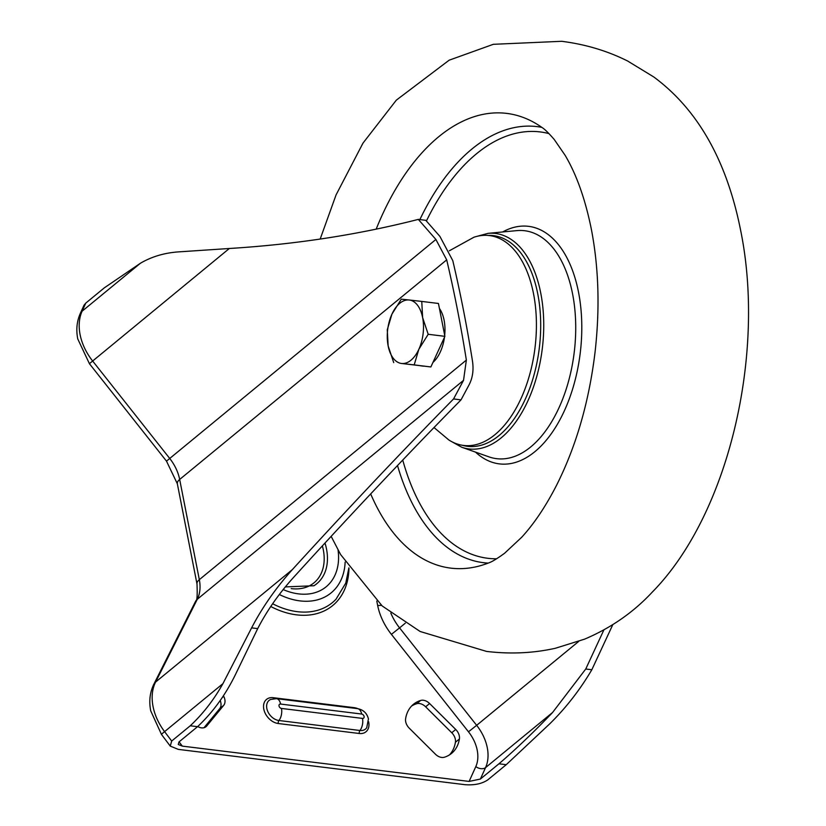<?xml version="1.0" encoding="UTF-8"?>
<svg xmlns="http://www.w3.org/2000/svg" width="826" height="826" viewBox="0 0 826 826"><rect width="100%" height="100%" fill="white"/><g stroke="black" fill="none" stroke-linecap="round" stroke-linejoin="round"><path stroke-width="1.24" d="M405.618 718.703A9.84 7.042 50.6 0 0 405.7 721.738A9.84 7.042 50.6 0 0 409.293 728.222L435.405 754.169A9.84 7.042 50.6 0 0 444.388 757.225A39.679 28.404 50.6 0 0 451.564 753.395A39.679 28.404 50.6 0 0 459.401 738.981A9.84 7.042 50.6 0 0 455.725 729.472L429.603 703.525A9.84 7.042 50.6 0 0 420.62 700.469A39.679 28.404 50.6 0 0 413.444 704.299A39.679 28.404 50.6 0 0 405.618 718.703M603.889 629.908L585.748 669.008L552.584 712.487C533.699 732.208 515.827 749.306 498.945 763.792L480.381 779.052L485.564 767.602L552.584 712.487M612.809 624.642L591.829 669.752C579.955 689.896 565.903 707.944 549.682 723.886L506.245 764.69L498.945 763.792M204.012 727.716L219.706 708.636A9.84 7.042 50.6 0 0 220.181 700.531M411.565 706.054A39.679 28.404 -129.4 0 1 416.645 703.731A9.84 7.042 -129.4 0 1 425.627 706.798L451.75 732.745A9.84 7.042 -129.4 0 1 455.415 742.254A39.679 28.404 -129.4 0 1 449.478 754.902M506.245 764.69L487.681 779.95C481.95 783.781 474.434 785.371 465.131 784.7L178.323 749.388L170.27 746.115L171.684 741.046L190.248 725.786C202.989 713.829 213.882 699.787 222.927 683.649L251.62 627.863C262.245 607.44 275.812 588.029 292.342 569.62C347.261 509.332 401.002 452.441 453.557 398.948L463.531 380.342L197.3 599.253L155.587 682.07L292.342 569.62M223.423 695.76A39.679 28.404 -129.4 0 1 223.712 696.308A9.84 7.042 -129.4 0 1 223.681 705.363L206.706 726.002A9.84 7.042 -129.4 0 1 206.004 726.704A9.84 7.042 -129.4 0 1 198.508 726.952A39.679 28.404 -129.4 0 1 197.693 726.539M376.801 601.07L377.647 605.386A54.093 38.729 50.6 0 0 391.4 634.358L468.476 731.795A34.424 24.646 -129.4 0 1 475.817 766.611L469.106 781.427L182.298 746.115L179.087 741.851M469.106 781.427L480.381 779.052M190.248 725.786L197.548 726.684L178.984 741.944L178.271 744.484L182.298 746.115M85.77 303.111L82.104 311.206A14.754 9.716 -155.6 0 0 80.215 313.632L84.025 305.207L85.77 303.111L104.334 287.84L140.441 263.236C151.457 256.772 163.93 253.004 177.869 251.93L229.339 248.492C295.285 244.424 358.288 234.729 418.328 219.396L425.793 220.315L439.917 236.412L452.782 260.624A1035.794 577.704 -83 0 1 472.441 360.838C473.825 369.903 472.689 377.926 469.044 384.906L461.022 399.867L453.557 398.948M418.328 219.396L435.891 239.468L446.701 259.87L179.665 479.452L199.324 579.666L466.36 360.084A1035.794 577.704 -83 0 0 446.701 259.87M466.36 360.084L463.531 380.342M197.548 726.684C213.149 712.043 225.942 694.315 235.957 673.5L257.702 628.617C266.674 611.188 278.248 594.544 292.404 578.675C349.883 515.372 406.093 455.766 461.022 399.867M486.535 563.642L488.393 563.012A229.081 127.772 97 0 1 370.688 493.917A229.081 127.772 97 0 0 488.393 563.012C491.666 562 497.056 558.758 504.562 553.275L521.671 537.292C534.205 523.622 545.914 506.121 556.807 484.79C576.28 445.875 589.021 401.746 595.03 352.403C600.006 308.635 598.757 267.459 591.282 228.874C585.211 199.004 576.496 174.503 565.16 155.371L554.246 139.501C548.784 133.162 544.706 129.155 542.021 127.503L540.369 126.44M376.181 229.132A229.081 127.772 97 0 1 438.699 136.755A229.081 127.772 97 0 1 542.021 127.503A229.081 127.772 97 0 0 438.699 136.755A229.081 127.772 97 0 0 376.181 229.132M449.334 250.794L473.876 237.248A105.728 58.966 97 0 1 533.503 293.602A105.728 58.966 97 0 1 515.238 409.779A105.728 58.966 97 0 1 448.91 440.021L434.011 427.548M439.411 308.449A31.966 17.831 97 0 1 444.099 320.209A31.966 17.831 97 0 1 444.687 335.325M444.46 337.287A31.966 17.831 97 0 1 432.958 362.407M423.852 366.176A31.966 17.831 97 0 1 422.953 366.104L420.579 365.815M421.756 301.418L409.169 299.993A31.966 17.831 -83 0 1 422.623 317.566A31.966 17.831 97 0 1 418.844 349.305L428.198 334.282L422.623 317.566L421.756 301.418L438.441 303.472L444.894 336.337L430.873 366.95L401.601 363.481A31.966 17.831 97 0 1 388.148 345.908A31.966 17.831 97 0 1 391.927 314.169A31.966 17.831 97 0 1 409.169 299.993L401.291 299.157L391.927 314.169L387.27 329.77L388.148 345.908L393.723 362.635M418.844 349.305A31.966 17.831 97 0 1 401.601 363.481L414.187 364.896L418.844 349.305M430.873 366.95L414.187 364.896M444.894 336.337L428.198 334.282M348.892 567.875L345.764 583.115L336.068 599.16A76.188 54.547 -129.4 0 1 272.642 603.754M270.773 606.511A78.635 56.292 50.6 0 0 348.964 567.968M285.29 586.914L313.952 585.748A51.666 36.994 50.6 0 0 326.518 549.053A51.666 36.994 50.6 0 0 324.99 543.043M322.367 545.883A49.219 35.239 -129.4 0 1 323.296 549.796A49.219 35.239 -129.4 0 1 291.186 588.618M273.613 698.662A2.457 1.373 97 0 1 273.21 697.691A14.507 10.387 50.6 0 0 263.793 709.142A14.507 10.387 50.6 0 0 278.279 723.524L359.3 733.498A14.507 10.387 50.6 0 0 368.654 721.8M266.839 708.512A12.091 8.663 -129.4 0 1 270.691 699.446L276.514 698.662A9.84 5.483 97 0 1 280.613 704.062L361.643 714.036A2.457 1.755 -129.4 0 1 364.09 716.472A2.457 1.755 -129.4 0 1 362.5 718.413A9.84 5.483 97 0 1 359.94 730.483L278.92 720.509A12.091 8.663 -129.4 0 1 266.839 708.512M362.5 718.413L281.47 708.44A2.457 1.755 -129.4 0 1 279.023 706.003A2.457 1.755 -129.4 0 1 280.613 704.062M361.643 714.036A9.84 5.483 97 0 0 357.534 708.636C363.368 709.761 367.002 713.199 368.437 718.94L366.734 727.696A12.091 8.663 -129.4 0 1 359.94 730.483A2.457 1.373 97 0 0 359.3 733.498M475.817 766.611A7.372 4.853 24.4 0 0 485.564 767.602A41.796 29.922 50.6 0 0 487.278 747.706A41.796 29.922 50.6 0 0 476.654 725.321L578.675 641.43M140.441 263.236L82.104 311.206A49.178 35.208 50.6 0 0 80.091 334.602A49.178 35.208 50.6 0 0 92.584 360.941L169.66 458.378A39.338 28.167 -129.4 0 1 179.665 479.452A14.754 6.195 168.9 0 0 177.342 483.788L197.001 584.003A14.754 6.195 168.9 0 1 199.324 579.666A39.338 28.167 -129.4 0 1 197.3 599.253A14.754 9.819 -153.3 0 0 195.514 601.462L153.812 684.279A14.754 9.819 -153.3 0 1 155.587 682.07A49.178 35.208 50.6 0 0 153.058 706.55A49.178 35.208 50.6 0 0 164.581 731.63A14.754 0.609 143 0 0 161.504 734.479L170.27 746.115M229.339 248.492L89.414 363.688L166.491 461.135L177.342 483.788M357.875 708.677A14.507 10.387 50.6 0 0 354.23 707.665L273.21 697.691M591.829 669.752L585.748 669.008M166.491 461.135L435.891 239.468M171.684 741.046L164.581 731.63L222.927 683.649M257.702 628.617L251.62 627.863M468.476 731.795L476.654 725.321L399.577 627.884L405.329 623.155M391.4 634.358L399.577 627.884A46.721 33.443 -129.4 0 1 390.822 613.057M381.416 605.293A7.372 3.098 -11.1 0 1 377.647 605.386M281.47 708.44A9.84 5.483 97 0 1 278.92 720.509A2.457 1.373 97 0 0 278.279 723.524M354.406 708.254A2.457 1.373 97 0 1 354.23 707.665M283.153 589.558A59.999 42.952 50.6 0 0 338.051 549.971M345.144 562.103A67.866 48.579 -129.4 0 1 279.302 594.503M459.401 738.981L455.415 742.254M455.725 729.472L451.75 732.745M429.603 703.525L425.627 706.798M420.62 700.469L416.645 703.731M206.706 726.002L205.189 727.252M223.681 705.363L219.706 708.636M223.712 696.308L222.277 697.485M488.166 235.42A106.141 59.193 97 0 1 540.441 315.708A106.141 59.193 97 0 1 499.08 435.509A106.141 59.193 97 0 1 462.333 445.255M501.165 437.873A108.557 60.546 97 0 1 461.693 447.227L488.94 456.861A114.835 64.046 97 0 0 530.695 446.959A114.835 64.046 97 0 0 575.34 315.553A114.835 64.046 97 0 0 516.787 230.619L488.021 233.355A108.557 60.546 97 0 1 543.374 313.643A108.557 60.546 97 0 1 501.165 437.873M502.621 231.972A119.667 66.741 97 0 1 579.842 299.921A119.667 66.741 97 0 1 534.866 451.677A119.667 66.741 97 0 1 475.518 452.111M496.643 558.779A214.791 119.801 97 0 1 402.747 460.061M426.402 221.007A214.791 119.801 97 0 1 476.426 153.832A214.791 119.801 97 0 1 548.991 133.616M419.876 219.582A219.685 122.527 97 0 1 471.935 149.021A219.685 122.527 97 0 1 541.804 127.359M488.156 563.105A219.685 122.527 97 0 1 397.512 465.554M153.812 684.279C149.867 692.467 148.845 701.346 150.735 710.887L161.504 734.479M80.215 313.632C76.797 321.51 75.982 329.946 77.758 338.939L89.414 363.688M197.001 584.003C197.497 596.207 197.001 602.02 195.514 601.462M357.534 708.636L276.514 698.662M449.984 440.692L461.693 447.227M475.084 236.856L488.021 233.355M320.178 239.055L336.058 194.926L362.996 143.105L396.335 100.142L449.127 60.205L493.318 44.315L561.649 41.3C585.376 44.305 607.378 50.871 627.626 61.01L653.789 76.973C697.867 109.569 726.818 160.74 740.664 230.485C766.001 354.509 728.501 514.629 652.344 592.035C633.532 612.283 610.941 627.987 584.581 639.148L555.32 648.286C533.214 653.211 510.282 654.254 486.524 651.404L420.124 631.487L382.19 605.974L340.642 554.607L331.154 536.353"/></g></svg>
